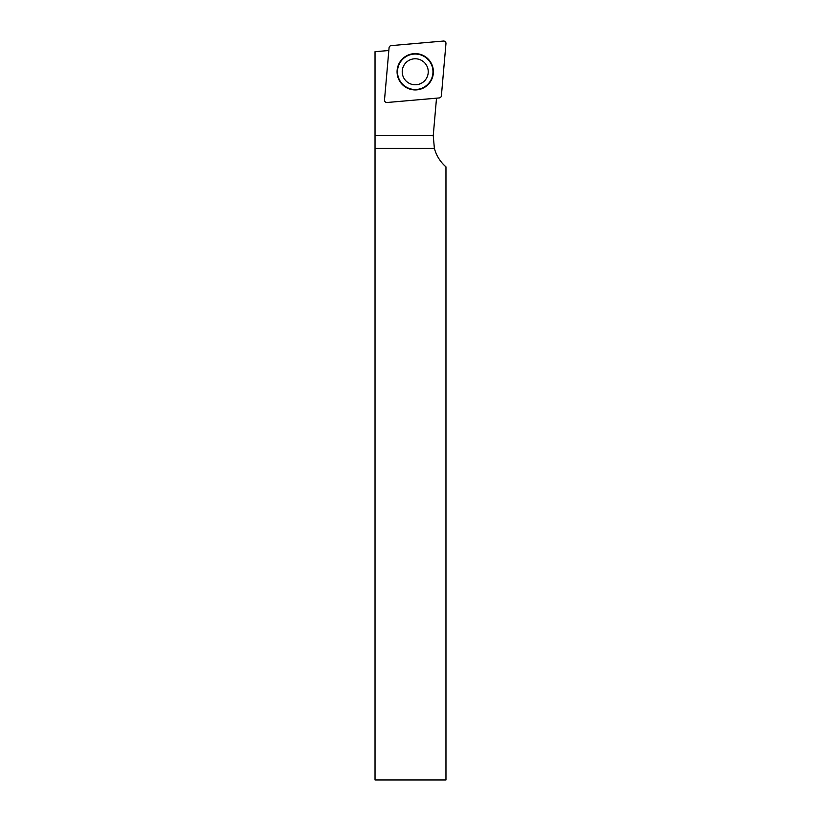 <?xml version="1.0" encoding="UTF-8"?>
<svg xmlns="http://www.w3.org/2000/svg" width="821" height="821" viewBox="0 0 821 821"><rect width="100%" height="100%" fill="white"/><g stroke="black" fill="none" stroke-linecap="round" stroke-linejoin="round"><path stroke-width="1.23" d="M415.231 58.773A13.003 13.003 0 0 0 402.228 72.156A13.003 13.003 0 0 0 415.99 84.758A13.003 13.003 0 0 0 428.193 70.647A13.003 13.003 0 0 0 415.231 58.773M375.033 148.355L375.033 779.95L445.967 779.95L445.967 166.868A37.243 37.243 0 0 1 434.381 148.355L375.033 148.355L375.033 51.702L388.836 50.502M434.381 148.355L433.231 135.619A37.243 37.243 0 0 1 433.252 135.465L436.515 98.171M441.39 95.8L445.957 43.595A2.412 2.36 -45 0 0 443.412 41.05L391.207 45.617A2.391 2.36 -135 0 0 389.072 47.751L384.505 99.957A2.412 2.36 135 0 0 387.05 102.502L439.256 97.935A2.391 2.36 45 0 0 441.39 95.8A2.391 2.36 45 0 1 439.256 97.935L387.05 102.502A2.412 2.36 135 0 1 384.505 99.957L389.072 47.751A2.391 2.36 -135 0 1 391.207 45.617L443.412 41.05A2.412 2.36 -45 0 1 445.957 43.595L441.39 95.8M433.314 70.196A18.144 18.144 0 0 0 404.825 56.906A18.144 18.144 0 0 0 407.565 88.227A18.144 18.144 0 0 0 433.314 70.196M432.903 70.226A17.734 17.734 0 0 0 405.061 57.244A17.734 17.734 0 0 0 407.739 87.847A17.734 17.734 0 0 0 432.903 70.226M375.033 135.619L433.231 135.619"/></g></svg>
